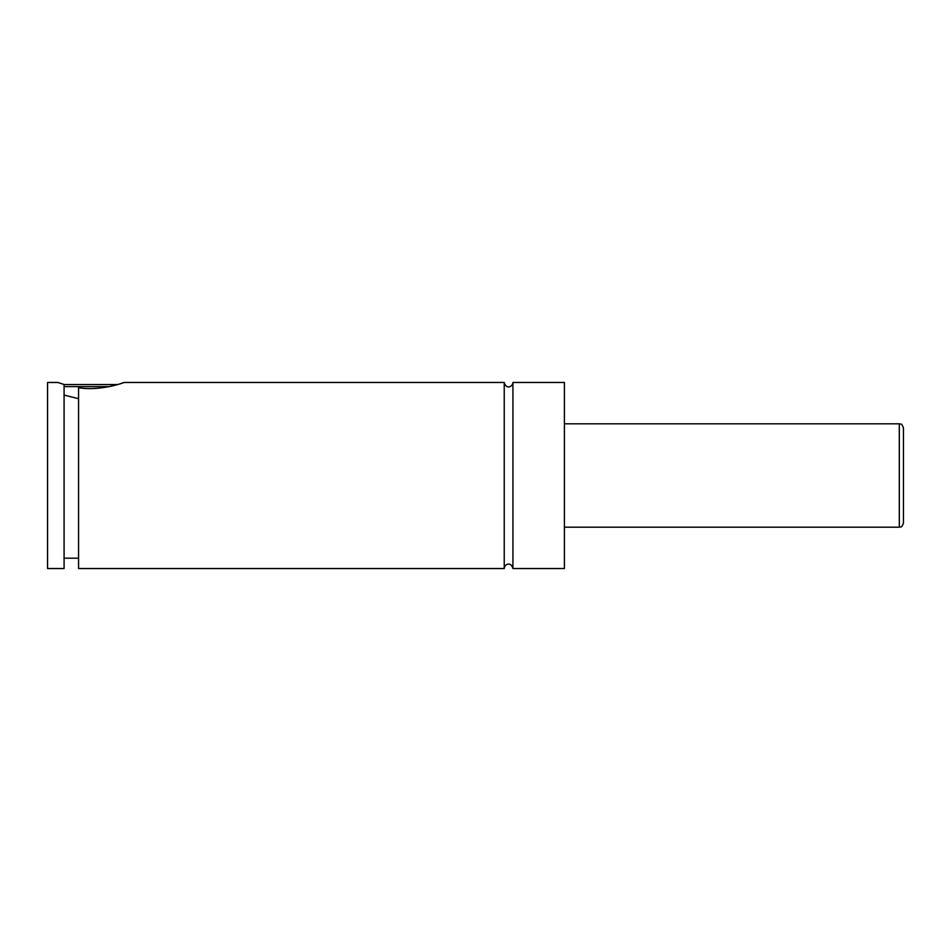 <?xml version="1.0" encoding="UTF-8"?>
<svg xmlns="http://www.w3.org/2000/svg" width="951" height="951" viewBox="0 0 951 951"><rect width="100%" height="100%" fill="white"/><g stroke="black" fill="none" stroke-linecap="round" stroke-linejoin="round"><path stroke-width="1.43" d="M504.232 382.468L504.232 568.532C504.054 564.93 510.616 560.567 512.922 568.532L512.922 382.468C513.112 386.07 506.538 390.433 504.232 382.468L124.046 382.468L120.397 383.705M109.448 386.605L64.086 386.605M64.086 384.537L117.674 384.537M64.086 395.081L78.564 398.695M57.892 382.468L64.086 384.489L64.086 568.532L47.55 568.532L47.55 382.468L57.892 382.468M78.564 387.663C99.308 391.539 124.866 382.492 124.046 382.468C124.866 382.492 99.308 391.539 78.564 387.663L78.564 568.532L504.232 568.532M903.45 475.5L903.45 523.05C901.334 528.887 900.573 526.295 899.313 527.187L899.313 423.813C900.573 424.705 901.334 422.113 903.45 427.95L903.45 475.5M512.922 568.532L564.395 568.532L564.395 382.468L512.922 382.468M899.313 423.813L564.395 423.813M899.313 527.187L564.395 527.187M78.564 558.201L64.086 558.201"/></g></svg>
